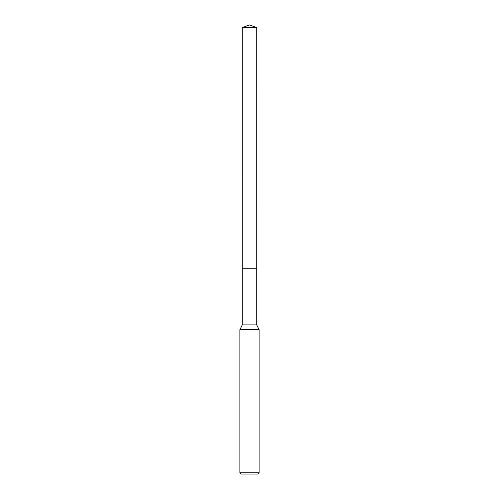 <?xml version="1.0" encoding="UTF-8"?>
<svg xmlns="http://www.w3.org/2000/svg" width="499" height="499" viewBox="0 0 499 499"><rect width="100%" height="100%" fill="white"/><g stroke="black" fill="none" stroke-linecap="round" stroke-linejoin="round"><path stroke-width="0.75" d="M256.717 324.886L242.283 324.886L242.283 268.749L256.717 268.749L256.717 324.886L259.124 329.696L259.124 472.765L239.876 472.765L241.16 474.05L257.84 474.05L259.124 472.765M242.283 324.886L239.876 329.696L259.124 329.696M249.5 24.95L256.717 27.576L256.723 268.749L242.277 268.749L242.283 27.576L249.5 24.95M242.283 27.576L256.717 27.576M239.876 329.696L239.876 472.765"/></g></svg>
